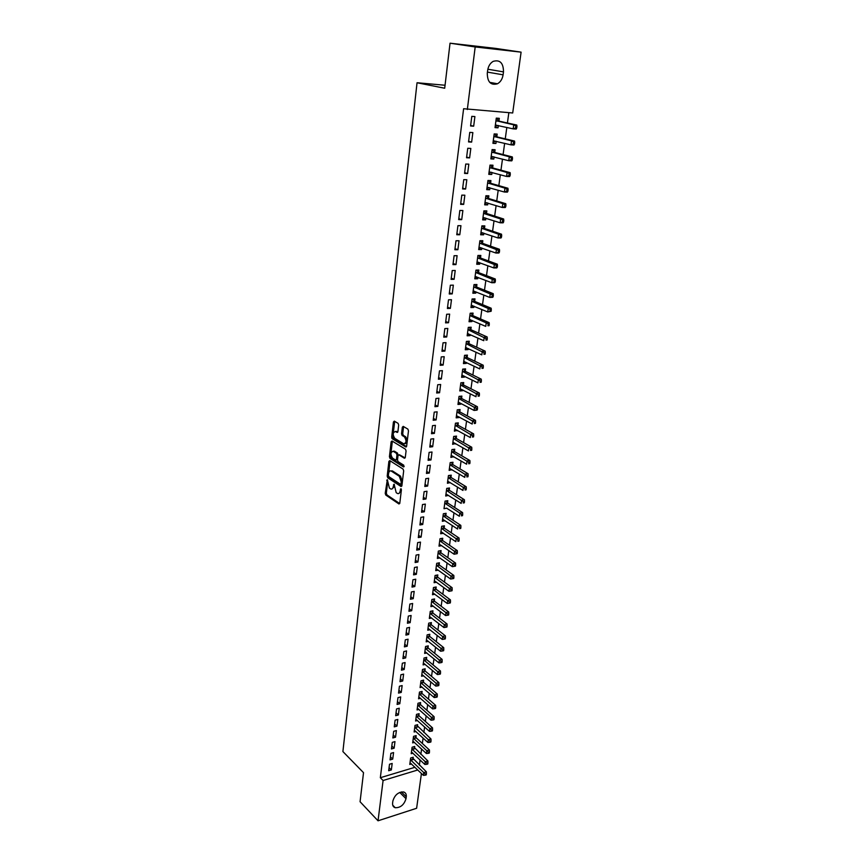 <?xml version="1.0" encoding="UTF-8"?>
<svg xmlns="http://www.w3.org/2000/svg" width="864" height="864" viewBox="0 0 864 864"><rect width="100%" height="100%" fill="white"/><g stroke="black" fill="none" stroke-linecap="round" stroke-linejoin="round"><path stroke-width="1.3" d="M387.331 479.704L385.214 493.333L385.787 495.05L398.952 503.971L399.794 503.204L401.393 489.92L400.95 488.689L400.14 490.957C399.73 493.214 398.822 494.046 397.408 493.452L396.187 492.642L394.103 484.164L393.282 486.41C392.882 488.646 391.986 489.478 390.593 488.905L389.394 488.106L387.331 479.704M398.671 425.077L398.077 423.349L394.319 421.135L393.422 421.978L391.694 437.054L392.278 438.761L405.734 446.958L406.642 446.137L408.478 430.855L407.884 429.116L403.229 426.373L402.322 427.226L401.555 433.75L402.138 435.478L404.438 436.849C406.76 440.759 406.48 443.048 403.618 443.75L394.762 438.361C392.483 434.538 392.753 432.27 395.55 431.536L397.019 432.41L397.915 431.568L398.671 425.077M393.131 434.344L393.422 438.642L392.278 438.772L393.433 438.642L406.523 446.602M467.327 109.523L475.189 46.948L521.1 52.153L512.698 112.979L463.612 108.724L380.333 777.719L383.087 780.505L417.787 769.986M421.427 773.485L416.621 808.272L378.032 820.8L360.072 801.738L363.517 772.664L342.9 751.561L417.042 82.75L444.701 88.236L450.036 43.2L475.189 46.948M378.032 820.8L383.087 780.505M389.761 460.609L388.886 461.398L387.202 476.107L387.774 477.824L401.026 486.529L401.89 485.752L403.682 470.826L403.078 469.087L389.761 460.609M389.426 456.7L391.144 441.806L392.029 440.986L405.464 449.215L406.069 450.965L405.292 457.445L404.384 458.255L398.898 454.842L398.012 455.641L397.505 459.896L398.099 461.635L403.79 465.221L403.585 467.003L390.02 458.417L389.426 456.7L390.571 456.559L392.288 441.677L391.144 441.806M445.057 85.244L417.042 82.75M468.547 141.934L471.636 142.106L472.856 132.581L469.768 132.386L468.547 141.934M496.843 136.642L497.178 134.104L494.176 133.92L492.923 143.327L495.914 143.5L496.217 141.296M464.551 173.416L467.618 173.534L468.817 164.16L465.75 164.03L464.551 173.416M492.653 167.724L492.988 165.229L490.007 165.1L488.765 174.344L491.746 174.463L492.016 172.444M460.62 204.347L463.666 204.401L464.843 195.199L461.797 195.124L460.62 204.347M488.538 198.266L488.873 195.815L485.903 195.739L484.682 204.833L487.652 204.887L487.89 203.062M456.764 234.738L459.788 234.749L460.944 225.698L457.92 225.677L456.764 234.738M484.499 228.301L484.823 225.882L481.874 225.86L480.676 234.803L483.613 234.814L483.84 233.161M452.974 264.622L455.976 264.578L457.11 255.679L454.097 255.712L452.974 264.622M480.514 257.818L480.838 255.452L477.911 255.474L476.734 264.265L479.66 264.222L479.855 262.742M449.237 293.998L452.228 293.9L453.341 285.152L450.349 285.228L449.237 293.998M476.604 286.848L476.928 284.526L474.012 284.602L472.856 293.242L475.762 293.144L475.934 291.838M445.565 322.877L448.535 322.726L449.636 314.129L446.666 314.258L445.565 322.877M472.759 315.403L473.072 313.114L470.178 313.232L469.044 321.732L471.928 321.592L472.09 320.436M441.958 351.27L444.917 351.086L445.997 342.63L443.038 342.803L441.958 351.27M468.979 343.483L469.282 341.226L466.409 341.399L465.286 349.758L468.158 349.574L468.299 348.581M438.415 379.21L441.342 378.972L442.411 370.656L439.474 370.872L438.415 379.21M465.264 371.11L465.556 368.885L462.704 369.112L461.603 377.33L464.454 377.104L464.573 376.25M434.927 406.685L437.843 406.404L438.89 398.218L435.964 398.488L434.927 406.685M461.603 398.282L461.894 396.101L459.054 396.36L457.963 404.46L460.804 404.179L460.901 403.477M431.492 433.706L434.387 433.382L435.413 425.336L432.518 425.65L431.492 433.706M457.996 425.023L458.287 422.885L455.458 423.187L454.399 431.147L457.294 430.272M428.112 460.307L430.996 459.94L432.011 452.012L429.116 452.369L428.112 460.307M454.453 451.343L454.734 449.237L451.926 449.572L450.878 457.412L453.74 456.635M424.786 486.475L427.648 486.065L428.652 478.267L425.779 478.667L424.786 486.475M450.965 477.252L451.246 475.168L448.448 475.546L447.422 483.268L450.241 482.576M421.524 512.222L424.364 511.78L425.347 504.112L422.496 504.544L421.524 512.222M447.53 502.751L447.811 500.699L445.036 501.12L444.01 508.712L446.807 508.118M418.295 537.57L421.124 537.095L422.096 529.535L419.256 530.01L418.295 537.57M444.15 527.85L444.42 525.83L441.666 526.284L440.662 533.768L443.416 533.261M415.13 562.529L417.938 562.01L418.889 554.569L416.081 555.077L415.13 562.529M440.824 552.56L441.094 550.573L438.34 551.07L437.357 558.425L439.992 557.95M412.009 587.088L414.806 586.537L415.735 579.226L412.938 579.766L412.009 587.088M437.54 576.904L437.81 574.938L435.078 575.467L434.106 582.714L436.59 582.228M408.942 611.28L411.718 610.697L412.636 603.493L409.849 604.066L408.942 611.28M434.311 600.869L434.57 598.936L431.86 599.497L430.909 606.636L433.253 606.139M405.907 635.105L408.672 634.489L409.579 627.383L406.814 627.998L405.907 635.105M431.136 624.478L431.395 622.577L428.695 623.171L427.756 630.202L429.98 629.705M402.926 658.562L405.68 657.914L406.566 650.916L403.823 651.564L402.926 658.562M428.004 647.73L428.252 645.862L425.574 646.488L424.645 653.411L426.762 652.903M400 681.674L402.721 680.994L403.607 674.104L400.874 674.773L400 681.674M424.915 670.637L425.164 668.79L422.496 669.449L421.589 676.274L423.598 675.767M397.105 704.441L399.816 703.728L400.68 696.935L397.969 697.648L397.105 704.441M421.88 693.209L422.118 691.394L419.472 692.075L418.576 698.803L420.487 698.296M394.254 726.862L396.954 726.127L397.807 719.442L395.107 720.166L394.254 726.862M418.878 715.446L419.126 713.664L416.491 714.377L415.595 720.997L417.431 720.5M391.446 748.958L394.135 748.192L394.978 741.604L392.288 742.37L391.446 748.958M415.93 737.37L416.167 735.61L413.543 736.344L412.668 742.878L414.428 742.37M388.681 770.731L391.349 769.943L392.18 763.452L389.513 764.24L388.681 770.731M413.024 758.97L413.251 757.231L410.648 757.998L409.784 764.435L411.469 763.938M380.333 777.719L414.968 767.286M419.375 765.18L420.098 759.953M420.865 754.358L421.589 749.045M422.356 743.472L423.101 738.061M423.857 732.488L424.613 726.991M425.38 721.44L426.146 715.835M426.902 710.305L427.68 704.603M428.436 699.084L429.235 693.284M429.991 687.776L430.801 681.88M431.546 676.393L432.378 670.388M433.123 664.913L433.966 658.822M434.711 653.357L435.564 647.158M436.309 641.704L437.173 635.407M437.918 629.975L438.793 623.56M439.538 618.149L440.435 611.626M441.169 606.236L442.076 599.605M442.822 594.227L443.74 587.488M444.474 582.131L445.414 575.273M446.148 569.938L447.098 562.972M447.833 557.647L448.805 550.562M449.528 545.27L450.511 538.067M451.246 532.786L452.239 525.463M452.963 520.204L453.989 512.773M454.702 507.535L455.738 499.975M456.451 494.759L457.51 487.069M458.222 481.874L459.292 474.066M460.004 468.893L461.084 460.955M461.797 455.803L462.899 447.746M463.601 442.616L464.724 434.419M465.426 429.322L466.571 420.995M467.262 415.919L468.428 407.452M469.12 402.397L470.297 393.8M470.988 388.778L472.187 380.041M472.867 375.041L474.088 366.163M474.768 361.195L475.999 352.166M476.68 347.231L477.943 338.062M478.613 333.148L479.887 323.838M480.557 318.946L481.853 309.485M482.522 304.636L483.84 295.024M484.499 290.196L485.838 280.433M486.497 275.638L487.858 265.723M488.516 260.95L489.888 250.873M490.536 246.143L491.94 235.915M492.588 231.217L494.014 220.817M494.651 216.151L496.098 205.589M496.735 200.956L498.204 190.231M498.841 185.63L500.332 174.733M500.958 170.176L502.481 159.106M503.096 154.58L504.641 143.338M505.256 138.856L506.822 127.429M507.427 122.98L508.842 112.676M414.472 748.213L414.709 746.464L412.096 747.22L411.221 753.7L412.938 753.192M390.064 759.888L392.731 759.11L393.574 752.566L390.895 753.343L390.064 759.888M417.398 726.451L417.636 724.669L415.012 725.404L414.126 731.981L415.93 731.473M392.85 737.953L395.539 737.197L396.382 730.566L393.692 731.311L392.85 737.953M420.379 704.365L420.617 702.572L417.971 703.264L417.074 709.938L418.954 709.441M395.68 715.694L398.38 714.96L399.244 708.232L396.533 708.944L395.68 715.694M423.392 681.966L423.641 680.13L420.984 680.81L420.077 687.582L422.042 687.074M398.542 693.101L401.263 692.399L402.138 685.562L399.416 686.254L398.542 693.101M426.46 659.221L426.708 657.364L424.03 658.012L423.112 664.88L425.174 664.384M401.458 670.162L404.19 669.492L405.086 662.558L402.343 663.217L401.458 670.162M429.559 636.142L429.818 634.262L427.129 634.867L426.19 641.844L428.36 641.347M404.417 646.877L407.171 646.24L408.067 639.198L405.313 639.824L404.417 646.877M432.724 612.716L432.972 610.805L430.272 611.377L429.322 618.462L431.611 617.965M407.419 623.236L410.184 622.631L411.102 615.481L408.326 616.075L407.419 623.236M435.92 588.924L436.18 586.991L433.469 587.531L432.497 594.724L434.916 594.227M410.465 599.238L413.251 598.666L414.18 591.397L411.394 591.959L410.465 599.238M439.171 564.775L439.441 562.81L436.709 563.317L435.726 570.618L438.286 570.132M413.564 574.862L416.362 574.322L417.312 566.946L414.504 567.475L413.564 574.862M442.476 540.248L442.746 538.25L439.992 538.726L438.998 546.145L441.72 545.659M416.707 550.098L419.526 549.601L420.487 542.106L417.658 542.592L416.707 550.098M445.835 515.344L446.105 513.313L443.34 513.756L442.336 521.284L445.111 520.733M419.904 524.945L422.734 524.48L423.716 516.877L420.876 517.331L419.904 524.945M449.237 490.05L449.518 487.987L446.731 488.387L445.705 496.033L448.524 495.396M423.144 499.403L426.006 498.971L426.989 491.238L424.127 491.659L423.144 499.403M452.704 464.346L452.984 462.251L450.187 462.618L449.14 470.383L451.991 469.66M426.449 473.44L429.311 473.051L430.315 465.199L427.442 465.566L426.449 473.44M456.214 438.242L456.505 436.104L453.686 436.428L452.628 444.334L455.512 443.502M429.797 447.055L432.68 446.71L433.706 438.728L430.812 439.063L429.797 447.055M459.788 411.707L460.08 409.547L457.25 409.828L456.17 417.852L459 417.56L459.086 416.934M433.199 420.25L436.104 419.947L437.141 411.836L434.236 412.117L433.199 420.25M463.428 384.75L463.72 382.547L460.868 382.795L459.778 390.949L462.618 390.69L462.726 389.923M436.666 393.001L439.582 392.742L440.64 384.491L437.713 384.739L436.666 393.001M467.111 357.35L467.413 355.115L464.551 355.309L463.439 363.604L466.301 363.398L466.42 362.47M440.186 365.299L443.124 365.083L444.193 356.692L441.245 356.897L440.186 365.299M470.869 329.497L471.172 327.229L468.288 327.38L467.154 335.804L470.038 335.642L470.178 334.562M443.761 337.133L446.72 336.971L447.811 328.439L444.841 328.59L443.761 337.133M474.682 301.19L474.984 298.879L472.09 298.976L470.945 307.552L473.839 307.433L474.001 306.202M447.401 308.491L450.371 308.372L451.483 299.7L448.502 299.808L447.401 308.491M478.559 272.398L478.872 270.043L475.956 270.097L474.79 278.813L477.706 278.748L477.889 277.344M451.094 279.364L454.097 279.299L455.22 270.475L452.218 270.529L451.094 279.364M482.501 243.119L482.825 240.732L479.887 240.732L478.699 249.599L481.626 249.577L481.842 248.011M454.864 249.739L457.877 249.728L459.022 240.754L455.998 240.754L454.864 249.739M486.508 213.343L486.832 210.913L483.883 210.87L482.674 219.877L485.622 219.91L485.86 218.171M458.687 219.607L461.722 219.64L462.888 210.514L459.842 210.46L458.687 219.607M490.59 183.06L490.925 180.587L487.944 180.479L486.724 189.659L489.694 189.745L489.942 187.823M462.586 188.946L465.631 189.032L466.819 179.744L463.763 179.636L462.586 188.946M494.737 152.248L495.072 149.731L492.08 149.569L490.838 158.9L493.819 159.041L494.111 156.935M466.549 157.745L469.616 157.885L470.826 148.435L467.748 148.273L466.549 157.745M498.96 120.895L499.306 118.336L496.292 118.12L495.018 127.613L498.031 127.818L498.334 125.518M470.578 125.982L473.677 126.187L474.898 116.575L471.798 116.348L470.578 125.982M487.674 70.297C488.333 66.139 490.169 63.158 493.16 61.366C499.975 59.454 503.42 62.964 503.496 71.885L503.096 74.822C502.405 79.034 500.537 82.015 497.48 83.776C490.806 85.579 487.404 82.069 487.285 73.267L487.674 70.297M450.036 43.2L495.45 48.373L521.1 52.153M406.004 798.703C404.104 804.805 400.507 807.818 395.226 807.732C393.239 807.073 392.375 805.486 392.612 802.948L392.861 801.047C394.729 794.966 398.304 791.942 403.574 791.964C405.626 792.612 406.523 794.221 406.264 796.802L406.004 798.703L399.74 792.418M391.349 769.943L389.07 767.686M392.731 759.11L390.442 756.875M394.135 748.192L391.824 745.978M395.539 737.197L393.217 735.005M396.954 726.127L394.621 723.956M398.38 714.96L396.036 712.822M399.816 703.728L397.462 701.6M401.263 692.399L398.898 690.293M402.721 680.994L400.345 678.91M404.19 669.492L401.803 667.44M405.68 657.914L403.272 655.884M407.171 646.24L404.752 644.231M408.672 634.489L406.242 632.502M410.184 622.631L407.743 620.676M411.718 610.697L409.255 608.764M413.251 598.666L410.778 596.754M414.806 586.537L412.322 584.658M416.362 574.322L413.867 572.465M417.938 562.01L415.433 560.174M419.526 549.601L416.999 547.798M443.416 533.293L441.169 531.77M421.124 537.095L418.586 535.313M445.09 520.83L442.714 519.264M422.734 524.48L420.185 522.742M446.785 508.28L459.367 516.262L459.81 513.054L444.755 503.172M424.364 511.78L421.794 510.062M448.492 495.623L445.975 494.035M426.006 498.971L423.414 497.286M450.209 482.868L447.682 481.302M427.648 486.065L425.056 484.412M451.937 470.016L449.399 468.482M429.311 473.051L426.697 471.431M453.686 457.056L451.127 455.555M430.996 459.94L428.36 458.341M391.856 438.221L392.677 438.728M455.447 443.999L452.876 442.519M432.68 446.71L430.034 445.154M457.218 430.834L454.637 429.386M434.387 433.382L431.73 431.849M459 417.56L456.408 416.146M436.104 419.947L433.426 418.446M460.804 404.179L458.19 402.797M437.843 406.404L435.143 404.935M462.618 390.69L459.994 389.34M439.582 392.742L436.882 391.306M464.454 377.104L461.808 375.786M441.342 378.972L438.62 377.568M466.301 363.398L463.633 362.102M443.124 365.083L440.381 363.722M468.158 349.574L465.48 348.322M444.917 351.086L442.152 349.758M470.038 335.642L467.338 334.422M446.72 336.971L443.945 335.675M471.928 321.592L469.217 320.414M448.535 322.726L445.748 321.473M473.839 307.433L471.107 306.277M450.371 308.372L447.563 307.163M475.762 293.144L473.018 292.032M452.228 293.9L449.399 292.723M477.706 278.748L474.941 277.668M454.097 279.299L451.246 278.165M479.66 264.222L476.874 263.185M455.976 264.578L453.114 263.477M481.626 249.577L478.829 248.573M457.877 249.728L454.993 248.67M483.613 234.814L480.805 233.852M459.788 234.749L456.894 233.734M485.622 219.91L482.792 218.992M461.722 219.64L458.806 218.668M487.652 204.887L484.801 204.012M463.666 204.401L460.739 203.472M489.694 189.745L486.821 188.903M465.631 189.032L462.683 188.147M491.746 174.463L488.862 173.664M467.618 173.534L464.648 172.692M493.819 159.041L490.914 158.285M469.616 157.885L466.625 157.097M495.914 143.5L492.988 142.787M471.636 142.106L468.623 141.361M498.031 127.818L495.083 127.148M473.677 126.187L470.642 125.485M392.094 488.905L394.362 486.67M398.93 493.452L401.285 490.795L400.14 490.957M401.393 489.877L401.285 490.795M387.493 483.224L386.348 493.171L386.921 494.888L399.719 503.55M388.357 475.708L388.908 477.673L401.803 486.13M390.128 460.847L388.67 473.008M388.368 475.405L388.778 476.615L400.388 484.218L401.015 483.678L401.231 481.853L399.33 476.269L391.295 471.085C389.88 470.48 388.973 471.323 388.573 473.602L388.368 475.405M400.82 484.175L402.16 483.516L401.015 483.678M390.938 470.912L392.44 470.934L400.475 476.118L402.376 481.691L402.16 483.516M405.173 457.888L399.449 454.777M404.201 466.517L391.154 458.276L390.02 458.417M398.045 455.414L397.526 453.125L394.438 451.202L393.271 451.332C390.506 452.034 390.247 454.291 392.504 458.104L395.593 460.048L396.468 459.238L396.965 454.993L396.371 453.265L393.293 451.343L394.438 451.202L393.055 451.224M396.176 459.972L397.57 459.335M390.571 456.559L391.154 458.276M395.356 431.428L397.786 432.054M405.011 443.729C407.678 442.66 407.884 440.327 405.626 436.741L404.438 436.849L405.626 436.741M403.607 426.6L402.71 433.62L403.294 435.348L405.594 436.72M394.708 421.362L393.271 433.199M410.022 762.707L423.371 775.354L423.749 772.643L426.373 771.833L412.182 757.544M425.369 774.112L425.218 775.192L426.265 774.878L426.416 773.788L425.369 774.112L410.411 759.737M425.218 775.192L423.371 775.354M426.373 771.833L426.416 773.788M411.458 751.95L424.883 764.478L425.261 761.746L427.896 760.968L413.618 746.777M426.881 763.225L426.73 764.316L427.788 764.003L427.939 762.912L426.881 763.225L411.858 748.969M426.73 764.316L424.883 764.478M427.896 760.968L427.939 762.912M412.906 741.118L426.406 753.527L426.784 750.784L429.43 750.006L416.275 737.856L415.066 735.912M428.414 752.263L428.263 753.354L429.322 753.052L429.473 751.95L428.414 752.263L413.305 738.115M428.263 753.354L426.406 753.527M429.43 750.006L429.473 751.95M414.364 730.21L427.939 742.5L428.317 739.735L430.963 738.968L416.524 724.982M429.959 741.215L429.808 742.316L430.866 742.014L431.017 740.902L429.959 741.215L414.774 727.175M429.808 742.316L427.939 742.5M430.963 738.968L431.017 740.902M415.843 719.215L429.484 731.387L429.872 728.6L432.518 727.855L419.234 715.932L417.982 713.966M431.514 730.08L431.352 731.192L432.421 730.89L432.572 729.778L431.514 730.08L416.243 716.17M431.352 731.192L429.484 731.387M432.518 727.855L432.572 729.778M417.323 708.145L431.039 720.198L431.428 717.379L434.084 716.656L420.736 704.851L419.461 702.875M433.08 718.87L432.918 719.993L433.987 719.69L434.138 718.567L433.08 718.87L417.733 705.067M432.918 719.993L431.039 720.198M434.084 716.656L434.138 718.567M418.813 696.989L432.605 708.912L432.994 706.082L435.661 705.37L422.237 693.684L420.952 691.697M434.657 707.573L434.495 708.696L435.564 708.415L435.715 707.281L434.657 707.573L419.224 693.9M434.495 708.696L432.605 708.912M435.661 705.37L435.715 707.281M420.314 685.757L434.182 697.55L434.581 694.699L437.26 693.997L423.749 682.441L422.442 680.432M436.244 696.19L436.082 697.324L437.152 697.043L437.314 695.898L436.244 696.19L420.736 682.636M436.082 697.324L434.182 697.55M437.26 693.997L437.314 695.898M421.837 674.438L435.769 686.102L436.169 683.23L438.858 682.538L425.282 671.101L423.954 669.092M437.843 684.72L437.681 685.865L438.75 685.595L438.912 684.439L437.843 684.72L422.248 671.296M437.681 685.865L435.769 686.102M438.858 682.538L438.912 684.439M423.36 663.034L437.378 674.568L437.778 671.674L440.467 671.004L426.816 659.696L425.466 657.666M439.452 673.164L439.29 674.32L440.37 674.05L440.532 672.894L439.452 673.164L423.781 659.869M439.29 674.32L437.378 674.568M440.467 671.004L440.532 672.894M424.894 651.542L438.988 662.947L439.398 660.031L442.098 659.372L428.371 648.194L427 646.153M441.083 661.522L440.91 662.688L441.99 662.418L442.163 661.252L441.083 661.522L425.326 648.356M440.91 662.688L438.988 662.947M442.098 659.372L442.163 661.252M426.449 639.965L440.618 651.229L441.029 648.292L443.729 647.654L429.926 636.606L428.544 634.554M442.714 649.782L442.552 650.959L443.632 650.711L443.794 649.534L442.714 649.782L426.881 636.757M442.552 650.959L440.618 651.229M443.729 647.654L443.794 649.534M428.004 628.312L442.26 639.436L442.67 636.466L445.381 635.839L431.503 624.931L430.088 622.858M444.366 637.967L444.204 639.155L445.284 638.896L445.457 637.718L444.366 637.967L428.436 625.072M444.204 639.155L442.26 639.436M445.381 635.839L445.457 637.718M429.581 616.561L443.912 627.545L444.323 624.553L447.044 623.948L433.091 613.17L431.654 611.086M446.029 626.054L445.856 627.242L446.947 627.005L447.12 625.806L446.029 626.054L430.013 613.3M445.856 627.242L443.912 627.545M447.044 623.948L447.12 625.806M431.168 604.714L445.576 615.557L445.986 612.544L448.718 611.96L434.689 601.322L433.231 599.216M447.703 614.045L447.53 615.254L448.632 615.017L448.794 613.807L447.703 614.045L431.6 601.43M447.53 615.254L445.576 615.557M448.718 611.96L448.794 613.807M432.756 592.79L447.25 603.482L447.671 600.448L450.414 599.875L436.298 589.378L434.819 587.261M449.388 601.949L449.226 603.158L450.317 602.932L450.49 601.722L449.388 601.949L433.199 589.475M449.226 603.158L447.25 603.482M450.414 599.875L450.49 601.722M434.365 580.77L448.945 591.311L449.366 588.254L452.11 587.693L437.918 577.346L436.406 575.208M451.094 589.756L450.922 590.987L452.023 590.76L452.196 589.529L451.094 589.756L434.819 577.433M450.922 590.987L448.945 591.311M452.11 587.693L452.196 589.529M435.996 568.652L450.641 579.042L451.073 575.964L453.827 575.424L439.56 565.218L438.016 563.069M452.812 577.476L452.639 578.707L453.74 578.491L453.913 577.249L452.812 577.476L436.439 565.294M452.639 578.707L450.641 579.042M453.827 575.424L453.913 577.249M437.627 556.448L452.358 566.687L452.79 563.576L455.555 563.058L441.202 553.003L439.636 550.832M454.54 565.088L454.356 566.33L455.468 566.114L455.641 564.872L454.54 565.088L438.08 553.057M454.356 566.33L452.358 566.687M455.555 563.058L455.641 564.872M439.268 544.147L454.097 554.224L454.529 551.102L457.294 550.595L442.865 540.691L441.277 538.51M456.278 552.604L456.106 553.856L457.207 553.651L457.38 552.409L456.278 552.604L439.733 540.734M456.106 553.856L454.097 554.224M457.294 550.595L457.38 552.409M440.932 531.749L455.836 541.674L456.278 538.52L459.054 538.034L444.539 528.282L442.919 526.079M458.028 540.032L457.855 541.285L458.968 541.091L459.14 539.827L458.028 540.032L441.396 528.304M458.968 541.091L457.855 541.285M459.054 538.034L459.14 539.827M442.606 519.253L457.596 529.016L458.039 525.841L460.825 525.366L446.224 515.776L444.571 513.562M459.799 527.353L459.626 528.617L460.739 528.433L460.912 527.159L459.799 527.353L443.07 515.786M460.739 528.433L459.626 528.617M460.825 525.366L460.912 527.159M461.581 514.566L461.408 515.851L462.521 515.668L462.704 514.393L461.581 514.566L459.81 513.054L462.607 512.611L447.919 503.172L446.245 500.936M462.521 515.668L461.408 515.851M462.607 512.611L462.704 514.393M445.986 493.981L461.16 503.399L461.603 500.17L464.411 499.738L449.636 490.471L447.919 488.214M463.385 501.682L463.201 502.978L464.324 502.805L464.508 501.509L463.385 501.682L446.461 490.45M464.324 502.805L463.201 502.978M464.411 499.738L464.508 501.509M447.703 481.183L462.953 490.439L463.406 487.177L466.214 486.778L451.364 477.673L449.615 475.394M465.199 488.7L465.016 490.007L466.139 489.834L466.322 488.538L465.199 488.7L448.178 477.63M466.139 489.834L465.016 490.007M466.214 486.778L466.322 488.538M449.42 468.299L464.767 477.371L465.232 474.088L468.05 473.699L453.103 464.767L451.321 462.467M467.024 475.61L466.841 476.928L467.964 476.766L468.148 475.448L467.024 475.61L449.906 464.713M467.964 476.766L466.841 476.928M468.05 473.699L468.148 475.448M451.159 455.306L466.603 464.206L467.057 460.89L469.886 460.523L454.853 451.764L453.038 449.442M468.86 462.413L468.677 463.741L469.811 463.59L469.994 462.262L468.86 462.413L451.645 451.688M469.811 463.59L468.677 463.741M469.886 460.523L469.994 462.262M452.92 442.206L468.45 450.922L468.904 447.584L471.744 447.239L456.602 438.642L454.766 436.309M470.718 449.107L470.534 450.446L471.668 450.306L471.852 448.967L470.718 449.107L453.406 438.566M471.668 450.306L470.534 450.446M471.744 447.239L471.852 448.967M454.68 428.998L470.308 437.54L470.772 434.171L473.612 433.847L458.374 425.423L456.516 423.068M472.586 435.694L472.403 437.044L473.537 436.914L473.731 435.564L472.586 435.694L455.177 425.336M473.537 436.914L472.403 437.044M473.612 433.847L473.731 435.564M456.462 415.692L472.176 424.04L472.651 420.649L475.502 420.347L460.156 412.096L458.266 409.73M474.476 422.172L474.293 423.533L475.427 423.403L475.621 422.053L474.476 422.172L456.959 411.998M475.427 423.403L474.293 423.533M475.502 420.347L475.621 422.053M477.338 409.795L477.522 408.424L476.377 408.542L476.194 409.914L476.928 410.141L474.066 410.432L458.633 402.289M476.194 409.914L474.066 410.432L474.541 407.02L477.403 406.728L461.959 398.66L460.037 396.274M476.377 408.542L458.762 398.552M477.403 406.728L477.522 408.424M460.069 388.746L475.978 396.716L476.453 393.271L479.326 393.001L463.763 385.117L461.819 382.709M478.3 394.794L478.105 396.176L479.25 396.068L479.444 394.686L478.3 394.794L460.577 384.998M479.25 396.068L478.105 396.176M479.326 393.001L479.444 394.686M461.873 375.289L462.488 375.214M461.894 375.116L477.9 382.882L478.386 379.404L481.259 379.166L465.599 371.455L463.612 369.036M480.233 380.938L480.038 382.331L481.194 382.234L481.388 380.84L480.233 380.938L462.402 371.326M481.194 382.234L480.038 382.331M481.259 379.166L481.388 380.84M463.709 361.595L464.432 361.508M463.73 361.368L479.833 368.939L480.319 365.429L483.214 365.213L467.435 357.685L465.426 355.255M482.188 366.962L481.982 368.366L483.138 368.269L483.332 366.876L482.188 366.962L464.249 357.556M483.138 368.269L481.982 368.366M483.214 365.213L483.332 366.876M465.556 347.803L466.398 347.695M465.588 347.512L481.788 354.866L482.285 351.335L485.179 351.14L469.4 343.872L467.24 341.356M484.153 352.868L483.948 354.283L485.114 354.208L485.309 352.793L484.153 352.868L466.106 343.656M485.114 354.208L483.948 354.283M485.179 351.14L485.309 352.793M467.413 333.893L468.374 333.752M467.456 333.536L483.764 340.686L484.25 337.122L487.156 336.949L471.29 329.886L469.076 327.337M486.13 338.656L485.935 340.081L487.091 340.016L487.296 338.591L486.13 338.656L467.986 329.659M487.091 340.016L485.935 340.081M487.156 336.949L487.296 338.591M469.292 319.864L470.372 319.691M469.346 319.442L485.752 326.387L486.248 322.79L489.164 322.65L473.191 315.781L470.923 313.2M488.128 324.324L487.933 325.76L489.1 325.706L489.294 324.27L469.876 315.533M489.1 325.706L487.933 325.76M489.164 322.65L489.294 324.27M471.182 305.726L472.392 305.521M471.247 305.24L487.75 311.958L488.257 308.34L491.173 308.221L475.103 301.558L472.781 298.955M490.147 309.874L489.942 311.321L491.119 311.278L491.314 309.83L471.776 301.298M491.119 311.278L487.75 311.958L489.942 311.321M491.173 308.221L491.314 309.83M473.094 291.46L474.422 291.222M473.17 290.909L489.769 297.421L490.277 293.76L493.214 293.663L477.036 287.226L474.66 284.58M492.178 295.304L491.983 296.762L493.15 296.719L493.355 295.261L473.699 286.934M493.15 296.719L492.696 297.313L489.769 297.421L491.983 296.762M493.214 293.663L493.355 295.261M475.016 277.085L476.464 276.793M475.103 276.469L491.81 282.744L492.318 279.061L495.266 278.986L478.991 272.765L476.55 270.086M494.23 280.595L494.024 282.074L495.202 282.042L495.407 280.573L475.632 272.452M495.202 282.042L494.748 282.668L491.81 282.744L494.024 282.074M495.266 278.986L495.407 280.573M476.96 262.591L478.537 262.246M477.047 261.9L493.862 267.948L494.381 264.233L497.329 264.19L480.956 258.185L478.451 255.474M496.303 265.777L496.098 267.268L497.275 267.246L497.48 265.756L477.587 257.85M497.275 267.246L496.811 267.905L493.862 267.948L496.098 267.268M497.329 264.19L497.48 265.756M478.915 247.968L480.622 247.579M479.012 247.212L495.936 253.033L496.454 249.275L499.414 249.264L482.933 243.475L480.362 240.732M498.388 250.819L498.182 252.32L499.36 252.31L499.576 250.808L479.563 243.13M499.36 252.31L498.895 253.001L495.936 253.033L498.182 252.32M499.414 249.264L499.576 250.808M480.892 233.226L482.717 232.772M481 232.394L498.031 237.978L498.56 234.198L501.52 234.198L484.931 228.647L482.296 225.871M500.494 235.742L500.278 237.254L501.466 237.254L501.682 235.742L498.56 234.198L481.55 228.28M501.466 237.254L500.99 237.978L498.031 237.978L500.278 237.254M501.52 234.198L501.682 235.742M482.879 218.354L484.844 217.847M483.883 210.87L486.626 213.484L483.548 213.3M482.998 217.458L500.137 222.793L500.666 218.981L503.647 219.013L486.626 213.484M502.621 220.525L502.405 222.048L503.593 222.059L503.809 220.536L500.666 218.981L483.678 213.43M503.593 222.059L503.118 222.826L500.137 222.793L502.405 222.048M503.647 219.013L503.809 220.536M484.888 203.353L486.983 202.781M485.017 202.381L502.265 207.479L502.805 203.634L505.786 203.699L488.981 198.612L486.248 195.815M504.76 205.178L504.544 206.723L505.742 206.744L505.948 205.2L502.805 203.634L485.579 198.202M505.742 206.744L505.246 207.533L502.265 207.479L504.544 206.723M505.786 203.699L505.948 205.2M486.907 188.233L489.143 187.585M487.048 187.186L504.414 192.035L504.954 188.147L507.946 188.244L491.033 183.395L488.29 180.63M506.92 189.691L506.704 191.246L507.902 191.29L508.118 189.734L504.954 188.147L487.62 182.963M507.902 191.29L507.406 192.121L504.414 192.035L506.704 191.246M507.946 188.244L508.118 189.734M488.948 172.973L491.314 172.249M489.1 171.85L506.574 176.45L507.125 172.53L510.127 172.649L493.106 168.059L490.342 165.316M509.101 174.074L508.874 175.651L510.084 175.694L510.3 174.128L507.125 172.53L489.672 167.594M510.084 175.694L509.576 176.558L506.574 176.45L508.874 175.651M510.127 172.649L510.3 174.128M491.011 157.594L493.517 156.784M491.173 156.395L508.766 160.726L509.306 156.773L512.32 156.924L495.191 152.572L492.404 149.861M511.294 158.328L511.078 159.905L512.276 159.959L512.503 158.382L509.306 156.773L491.746 152.096M512.276 159.959L511.769 160.866L508.766 160.726L511.078 159.905M512.32 156.924L512.503 158.382M493.085 142.074L495.731 141.178M493.258 140.789L510.97 144.86L511.52 140.875L514.544 141.059L497.297 136.966L494.5 134.276M513.518 142.43L513.292 144.018L514.501 144.094L514.728 142.495L511.52 140.875L493.841 136.458M514.501 144.094L513.983 145.033L510.97 144.86L513.292 144.018M514.544 141.059L514.728 142.495M495.18 126.414L497.966 125.431M495.364 125.053L513.184 128.866L513.745 124.837L516.78 125.053L499.424 121.219L496.606 118.562M515.754 126.392L515.527 128.002L516.737 128.077L516.964 126.468L513.745 124.837L495.947 120.69M516.737 128.077L516.218 129.06L513.184 128.866L515.527 128.002M516.78 125.053L516.964 126.468M387.623 480.114L386.726 480.233M401.274 489.1L400.345 489.24M394.394 484.574L393.487 484.704M394.405 486.259L393.282 486.41M386.921 494.888L385.787 495.05M386.348 493.171L385.214 493.333M388.908 477.673L387.774 477.824M388.336 475.956L387.202 476.107M390.031 461.257L388.886 461.398M402.376 481.691L401.231 481.853M400.475 476.118L399.33 476.269M392.504 470.977L391.37 471.128M397.602 459.097L396.468 459.238M398.12 454.853L396.965 454.993M397.526 453.125L396.371 453.265M397.591 432.346L397.019 432.41M396.706 431.406L395.55 431.536M403.304 435.359L402.149 435.488M402.71 433.62L401.555 433.75M403.477 427.108L402.322 427.226M406.328 446.893L405.734 446.958M392.839 436.925L391.694 437.054M394.578 421.87L393.422 421.978M406.264 796.802L401.382 791.921M503.496 71.885L487.858 69.228M503.096 74.822L487.436 72.112M413.37 759.456L410.756 760.234M413.111 759.132L410.508 759.899M414.817 748.699L412.204 749.455M414.569 748.364L411.955 749.131M416.275 737.856L413.662 738.601M416.027 737.532L413.402 738.277M417.755 726.926L415.12 727.661M417.496 726.613L414.871 727.337M419.234 715.932L416.599 716.645M418.975 715.608L416.34 716.321M420.736 704.851L418.09 705.553M420.476 704.527L417.83 705.229M422.237 693.684L419.58 694.375M421.978 693.371L419.321 694.051M423.749 682.441L421.092 683.111M423.49 682.117L420.833 682.798M425.282 671.101L422.615 671.771M425.012 670.788L422.356 671.458M426.816 659.696L424.148 660.334M426.557 659.383L423.878 660.02M428.371 648.194L425.693 648.821M428.101 647.881L425.423 648.508M429.926 636.606L427.248 637.222M429.667 636.304L426.978 636.908M431.503 624.931L428.814 625.536M431.233 624.629L428.544 625.223M433.091 613.17L430.391 613.753M432.821 612.868L430.121 613.451M434.689 601.322L431.978 601.884M434.419 601.02L431.708 601.582M436.298 589.378L433.577 589.928M436.028 589.086L433.307 589.626M437.918 577.346L435.197 577.876M437.648 577.055L434.916 577.584M439.56 565.218L436.817 565.736M439.279 564.926L436.547 565.445M441.202 553.003L438.458 553.5M440.921 552.712L438.178 553.208M442.865 540.691L440.111 541.177M442.584 540.4L439.83 540.886M444.539 528.282L441.774 528.746M444.258 528.001L441.493 528.455M446.224 515.776L443.459 516.218M445.943 515.495L443.167 515.938M447.919 503.172L445.144 503.604M447.638 502.891L444.863 503.323M449.636 490.471L446.85 490.882M449.345 490.19L446.569 490.601M451.364 477.673L448.567 478.062M451.073 477.392L448.276 477.781M453.103 464.767L450.295 465.134M452.812 464.497L450.014 464.864M454.853 451.764L452.045 452.11L454.853 451.764M454.561 451.494L451.753 451.84M456.332 438.383L453.514 438.718M458.406 425.434L455.576 425.747M458.104 425.174L455.285 425.477M460.199 412.117L457.369 412.409M459.907 411.858L457.067 412.139M462.013 398.693L459.162 398.952M461.711 398.434L458.87 398.693M463.838 385.15L460.987 385.398M463.536 384.89L460.685 385.139M465.674 371.498L462.812 371.725M465.372 371.25L462.51 371.466M467.532 357.739L464.659 357.944M467.23 357.491L464.357 357.696M469.4 343.872L466.528 344.045M469.098 343.624L466.214 343.796M471.29 329.886L468.396 330.037M470.977 329.638L468.094 329.789M473.191 315.781L470.297 315.911M472.878 315.544L469.984 315.673M475.103 301.558L472.198 301.666M474.79 301.32L471.895 301.428M477.036 287.226L474.131 287.302M476.723 286.988L473.818 287.075M478.991 272.765L476.064 272.819M478.678 272.538L475.751 272.592M480.956 258.185L478.019 258.217M480.632 257.958L477.706 257.99M482.933 243.475L479.995 243.486M482.62 243.259L479.682 243.259M484.931 228.647L481.993 228.636M484.618 228.431L481.669 228.409M486.95 213.7L483.991 213.646M488.981 198.612L486.022 198.536M488.657 198.396L485.698 198.331M491.033 183.395L488.063 183.298M490.709 183.19L487.739 183.092M493.106 168.059L490.126 167.929M492.772 167.854L489.791 167.724M491.875 156.362L491.314 156.33M495.191 152.572L492.199 152.42M494.856 152.377L491.864 152.226M494.046 140.767L493.409 140.735M497.297 136.966L494.294 136.782M496.962 136.771L493.96 136.588M496.26 125.042L495.515 124.999M499.424 121.219L496.411 121.003M499.09 121.025L496.076 120.809M392.44 470.934L391.295 471.085M403.294 435.348L402.138 435.478M395.226 807.732L392.731 805.172M497.48 83.776L489.672 82.339M458.374 425.423L455.544 425.725M460.156 412.096L457.326 412.376M461.959 398.66L459.108 398.92M463.763 385.117L460.922 385.355M465.599 371.455L462.737 371.682M467.435 357.685L464.573 357.89M469.292 343.807L466.42 343.991M471.172 329.821L468.288 329.972M473.051 315.706L470.167 315.835M474.962 301.482L472.057 301.59M476.885 287.129L473.969 287.215M478.818 272.668L475.902 272.722M480.773 258.077L477.846 258.109M482.738 243.367L479.801 243.378M484.726 228.539L481.777 228.517M486.724 213.57L483.775 213.527M488.754 198.482L485.784 198.407M490.784 183.265L487.814 183.168M492.847 167.908L489.856 167.789M494.921 152.431L491.929 152.269M497.005 136.814L494.014 136.631M499.122 121.057L496.109 120.841"/></g></svg>
